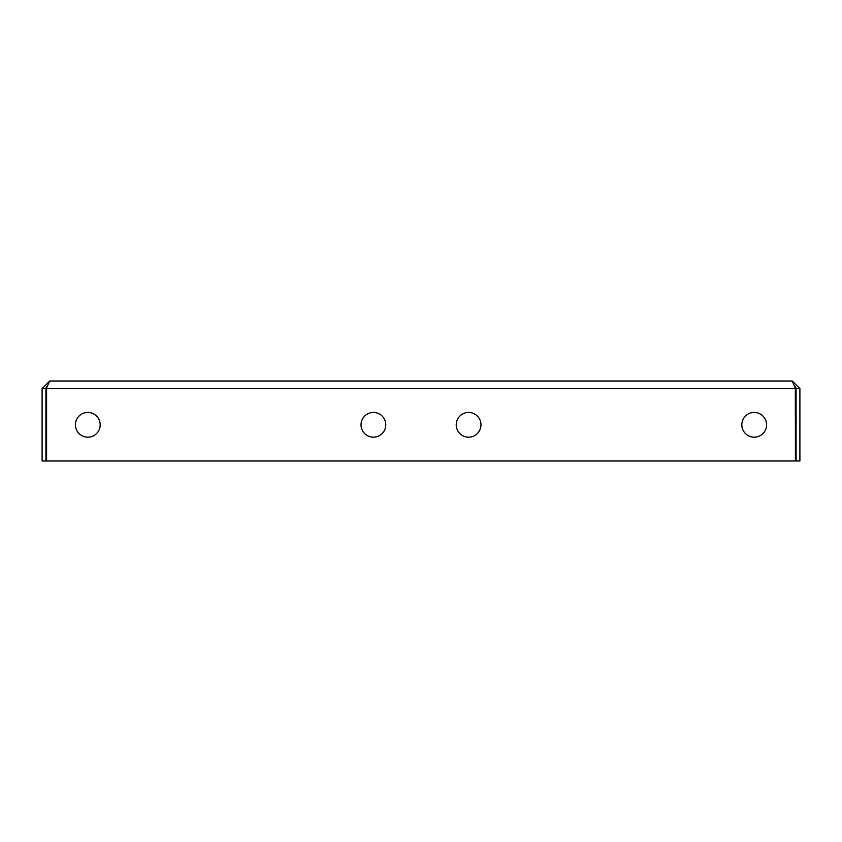 <?xml version="1.0" encoding="UTF-8"?>
<svg xmlns="http://www.w3.org/2000/svg" width="842" height="842" viewBox="0 0 842 842"><rect width="100%" height="100%" fill="white"/><g stroke="black" fill="none" stroke-linecap="round" stroke-linejoin="round"><path stroke-width="1.26" d="M87.8 412.433A12.377 12.377 0 0 0 75.422 424.81A12.377 12.377 0 0 0 87.8 437.187A12.377 12.377 0 0 0 100.177 424.81A12.377 12.377 0 0 0 87.8 412.433M754.2 412.433A12.377 12.377 0 0 0 741.823 424.81A12.377 12.377 0 0 0 754.2 437.187A12.377 12.377 0 0 0 766.578 424.81A12.377 12.377 0 0 0 754.2 412.433M468.605 412.433A12.377 12.377 0 0 0 456.227 424.81A12.377 12.377 0 0 0 468.605 437.187A12.377 12.377 0 0 0 480.971 424.81A12.377 12.377 0 0 0 468.605 412.433M373.395 412.433A12.377 12.377 0 0 0 361.029 424.81A12.377 12.377 0 0 0 373.395 437.187A12.377 12.377 0 0 0 385.773 424.81A12.377 12.377 0 0 0 373.395 412.433M46.605 386.436L45.91 388.636L42.1 388.636L49.72 381.016L792.28 381.016L799.9 388.636L796.09 388.636L796.09 460.984L799.9 460.984L799.9 388.636M795.332 386.341L796.09 388.636M795.332 386.352L795.416 460.984L46.584 460.984L46.584 388.636L795.416 388.636L792.28 381.016M46.563 387.794L49.72 381.016M42.1 388.636L42.1 460.984L45.91 460.984L45.91 388.636"/></g></svg>
